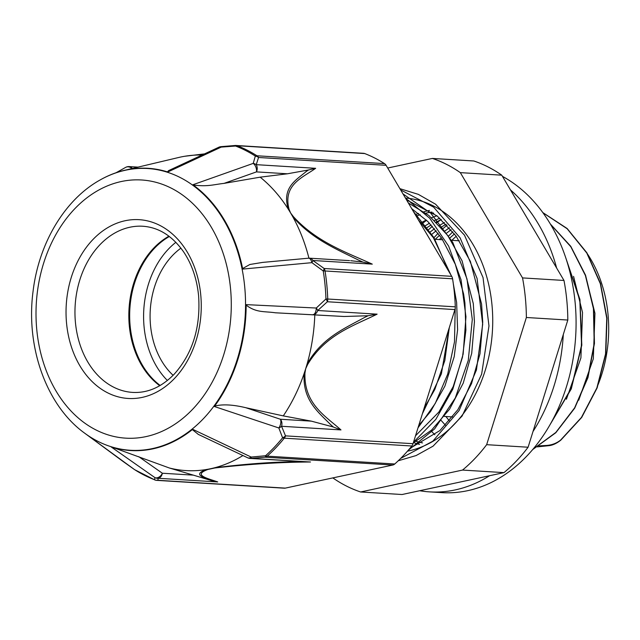 <?xml version="1.0" encoding="UTF-8"?>
<svg xmlns="http://www.w3.org/2000/svg" width="640" height="640" viewBox="0 0 640 640"><rect width="100%" height="100%" fill="white"/><g stroke="black" fill="none" stroke-linecap="round" stroke-linejoin="round"><path stroke-width="0.96" d="M537.312 446.88L549.096 445.648C552.808 445.216 556.72 443.384 560.824 440.128L581.712 417.424L597.152 387.872L605.808 353.84L606.992 318.088L600.512 283.472L586.88 252.792L567.136 228.504L542.824 212.584M560.824 440.128L560.576 440.112C556.472 443.36 551.688 445.144 546.232 445.464L538.936 445.888M532.672 449.576L555.784 432.752L574.72 408.136L587.968 377.584L594.448 343.48L593.656 308.448L585.544 275.208L570.768 246.312L550.368 224.024M549.872 424.96L571.288 388.888L581.808 345.168L579.944 299.552L565.848 258.056M560.576 440.112L581.432 417.448L596.864 387.96L605.536 354L606.76 318.312L600.344 283.736L586.8 253.056L567.144 228.728L542.92 212.72M452.808 231.792L448.336 236.32M532.88 449.32L555.832 432.448L574.616 407.872L587.76 377.44L594.2 343.496L593.432 308.632L585.416 275.536L570.8 246.704L550.584 224.392M447.04 225.16L442.592 228.952M438.104 233.248L433.624 238.056M430.888 430.704L434.88 434.776M550.424 424L571.272 388.28L581.552 345.232L579.84 300.336L566.264 259.328M440.856 219.76L436.832 222.664M432.352 226.28L427.904 230.296M426.552 220.304L422.136 223.68M424.488 226.256L429.472 223.192M434.608 220.496L439.824 218.208M429.592 232.448L434.472 228.72M439.456 225.4L444.48 222.536M435.224 239.312L439.6 235.264M444.504 231.264L449.416 227.76M449.64 238.168L454.488 233.936M449.352 420.88L445.896 416.504M413.312 211.36L434.016 237.744L448.32 270.608M455.208 308.352L454.496 341.824L447.696 374.152L435.28 403.408L418 427.832M403 193.912L430.784 213.192L452.76 242.4L467.008 278.936L472.296 319.496L468.264 360.416L455.28 398L434.656 428.872L408.288 450.24M399.904 188.672L418.328 194.36L435.592 204.216L464.488 235.176L483.032 277.552L488.976 325.944L481.64 374.168L462.12 416.016L433.048 446.176L416.08 455.568L398.248 460.768M449.248 327.752L441.392 373.808L422.392 413.76M405.488 198.128L429.664 218.184L448.624 246.088L461.024 279.776L465.952 316.704L463.144 354.12L452.816 389.2L435.832 419.352L413.496 442.264M400.64 189.92L433.664 207.16L460.112 237.84L477.064 278.4L482.696 324.216L476.424 370.032L459.096 410.568L432.816 441.208L400.672 458.408M449.304 327.568L444.832 360.52L434.808 389.464L424.096 408.312M411.712 208.656L427.824 221.528L441.672 238.216L455.328 264.328L463.624 294.096L464.92 303.024L465.888 330.256L462.488 357.176L453.216 386.552L438.872 412.048L415.52 435.776M406.52 199.872L437.16 215.976L455.976 235.928L470.368 261.352L481.576 304.048L482.728 322.176L480 353.784L471.544 383.592L457.848 409.72L439.872 430.592L409.784 448.488M413.296 442.912L431.584 430.08L449.56 409.208L463.256 383.08L471.712 353.272L474.44 321.664L473.288 303.544L462.08 260.84L447.688 235.416L428.872 215.464L408.352 202.968M418.752 425.416L430.584 411.536L444.928 386.048L454.2 356.672L457.6 329.744L456.632 302.52L453.336 283.888M450.928 275.016L433.384 237.712L418.328 219.856M433.136 212.888L431.376 213.232L433.808 213.384M578.736 400.192L593.32 358.792L594.944 313.296L585.816 276.64M456.208 236.248L451.816 240.328M441.064 420.368L445.432 425.2M566.408 399.24L580.912 357.912L582.52 312.536L573.568 276.36M451.088 229.704L446.2 233.432M441.312 237.696L439.36 239.568M446.104 224.184L441.128 227.256M436.176 230.784L431.312 234.752M441.336 219.552L436.192 222.024M431.112 224.928L426.184 228.208M436.936 215.792L431.536 217.704M426.256 220.016L421.176 222.68M501.76 175.176L563.984 280.456L522.536 277.912L460.32 172.632L501.76 175.176A172.04 129.704 93.5 0 0 473.816 160.976L432.368 158.432L387.704 168.032M503.984 472.616L402.048 494.52L360.608 491.976L462.536 470.072L503.984 472.616A172.04 129.704 93.5 0 0 528.096 447.224L486.656 444.68L526.368 317.496L567.816 320.04L528.096 447.224M522.536 277.912A172.04 129.704 93.5 0 1 526.368 317.496M563.984 280.456A172.04 129.704 93.5 0 1 567.816 320.04M486.656 444.68A172.04 129.704 93.5 0 1 462.536 470.072M432.368 158.432A172.04 129.704 93.5 0 1 460.32 172.632M360.608 491.976A172.04 129.704 93.5 0 1 332.84 477.904M586.504 252.568A116.408 87.76 93.5 0 1 608 314.104A116.408 87.76 93.5 0 1 598.04 384.752M422.544 442.904A116.408 87.76 93.5 0 1 416.104 441.36M416.136 216.144A116.408 87.76 93.5 0 1 420.184 214.72M425.904 213.16A116.408 87.76 93.5 0 1 431.952 212.056M405.44 198.04A127.48 96.112 93.5 0 1 491.96 304.688A127.48 96.112 93.5 0 1 407.48 451.16M407.296 201.184A134.432 101.352 93.5 0 1 408.736 200.528M84.856 433.304A141.384 106.592 -86.5 0 0 85.016 433.432A141.384 106.592 -86.5 0 0 85.936 434.096L134.496 469.576A6.32 6.32 0 0 0 134.664 469.688A6.32 3.832 122.6 0 1 134.544 469.608L123.04 461.448A6.32 6.32 0 0 0 123.04 461.44L85.896 434.072M100.232 179.904A141.136 106.408 93.5 0 1 231.92 236.136A141.136 106.408 93.5 0 1 203.504 418.576A141.136 106.408 93.5 0 1 84.688 433.184C46.344 405.624 25.616 346.944 33.08 291.216C38.824 243.264 64.712 199.528 100.232 179.904L100.592 179.704A141.384 106.592 -86.5 0 1 167.776 172L221.192 147.112L235.576 146.032A173.712 130.96 93.5 0 1 255.328 156.064L253.232 163.384L192.88 184.752A141.384 106.592 -86.5 0 1 242.712 269.08L311.896 262.664L323.248 270.984A173.712 130.96 93.5 0 1 325.952 298.952L316.288 308.032L246.16 304.632A141.384 106.592 -86.5 0 1 214.352 406.504L278.84 427.968L282.6 437.792A173.712 130.96 93.5 0 1 274.344 447.208A173.712 130.96 93.5 0 1 265.56 455.728L251.192 457.064L192.68 429.304A141.384 106.592 -86.5 0 1 111.048 446.848L155.08 477.72L154.296 479.64A173.712 130.96 93.5 0 1 134.544 469.608A6.32 1.704 124.5 0 1 134.496 469.576M386.096 165.312A6.32 4.768 -86.5 0 0 384.496 163.608L256.952 155.776A6.32 4.768 93.5 0 1 258.552 157.488L386.096 165.312L451.704 276.328L324.16 268.504A6.32 1.704 124.5 0 1 323.248 270.984A6.32 1.184 170.8 0 1 325.032 270.976L452.576 278.808A6.32 4.768 -86.5 0 0 451.704 276.328M315.648 168.312L308.48 169.976A430.04 208.312 43.5 0 0 306.288 171.456C296.336 179.936 281.488 187.568 288.352 209.28A6.32 3.664 -23 0 1 289.096 209.416C282.608 184.672 302.728 177.6 315.648 168.312L256.24 164.664A6.32 5.328 -165.3 0 0 253.232 163.384A6.32 3.752 70.5 0 1 256.456 171.888A6.32 4.768 -86.5 0 0 256.24 164.664L258.552 157.488A6.32 5.4 20.9 0 0 255.328 156.064A6.32 3.832 -57.4 0 1 256.952 155.776A174.12 131.28 -86.5 0 0 237.152 145.72A6.32 4.04 111 0 0 235.576 146.032A6.32 0.848 85.5 0 0 235.184 145.488A6.32 6.32 0 0 1 236.064 145.48A6.32 4.768 93.5 0 1 237.152 145.72L364.704 153.552A6.32 4.768 -86.5 0 0 363.608 153.312L236.064 145.48M218.68 147.312A6.32 4.24 65 0 1 218.84 147.232A6.32 4.24 65 0 1 221.192 147.112A6.32 0.464 -94.9 0 0 220.968 146.656L235.184 145.488M454.928 309.584A6.32 4.768 -86.5 0 0 455.288 306.84L327.744 299.016A6.32 4.768 93.5 0 1 327.376 301.752L454.928 309.584L413.048 443.696L285.504 435.864A6.32 4.416 155.7 0 1 282.6 437.792A6.32 2.856 -141 0 0 284.288 438.176L411.832 446.008A6.32 4.768 -86.5 0 0 413.048 443.696M377.12 314.16L368.112 315.744A430.04 267.568 116.6 0 0 364.28 317.6C345.112 328.2 321.576 337.88 307.032 364.248L307.64 364.488C325.608 334.496 354.056 325.632 377.12 314.16L317.712 310.512L327.376 301.752A6.32 2.696 49.1 0 0 325.952 298.952A6.32 0.52 -2 0 1 327.744 299.016A174.12 131.28 -86.5 0 0 325.032 270.976A6.32 4.768 93.5 0 0 324.16 268.504L312.864 260.488A6.32 4.768 -86.5 0 0 309.456 258.176L349.544 260.632M317.712 310.512A6.32 2.44 -133.5 0 0 316.288 308.032A6.32 2.968 92.7 0 1 313.08 314.592A6.32 4.768 -86.5 0 0 317.712 310.512M308.352 258.208A6.32 3.08 84.7 0 1 308.48 258.192A6.32 3.08 84.7 0 1 311.896 262.664A6.32 1.384 -53.7 0 0 312.864 260.488L372.28 264.136C346.952 252.52 316.704 242.304 293.32 216.552A6.32 1.776 143 0 0 292.744 216.704C312.048 239.248 337.512 249.624 358.728 260.2M392.784 465.024A6.32 4.768 -86.5 0 0 394.752 463.992L267.208 456.16A6.32 4.768 93.5 0 1 265.24 457.192L392.784 465.024L285.304 488.12L157.76 480.288A6.32 6.264 -176 0 1 154.296 479.64A6.32 4.04 -69 0 0 154.88 479.96L134.664 469.688M299.608 461.472A430.04 57.976 174.2 0 0 295.824 461.616C270.056 462.128 242.888 464.208 214.328 467.848A6.32 3.04 80.2 0 0 214.808 467.992C248.52 464.128 280.416 462.136 310.496 462L251.08 458.36L265.24 457.192A6.32 0.848 85.5 0 0 265.56 455.728A6.32 3.304 48.3 0 0 267.208 456.16A174.12 131.28 -86.5 0 0 284.288 438.176A6.32 4.768 93.5 0 0 285.504 435.864L281.568 426.272L340.976 429.92C325.672 416.168 303.928 404.104 304.944 373.112A6.32 2.208 -170.4 0 1 304.224 373.224C302.136 400.304 318.76 412.416 330.792 424.824M247.776 457.832A6.32 6.32 0 0 0 250.088 458.432A6.32 4.768 -86.5 0 0 251.08 458.36A6.32 0.464 -94.9 0 0 251.192 457.064A6.32 3.672 115.3 0 1 247.776 457.84A6.32 3.672 115.3 0 1 247.728 457.816M278.84 427.968A6.32 4.272 -20.2 0 0 281.568 426.272A6.32 4.768 -86.5 0 0 280.4 419.248A6.32 3.288 108.4 0 1 278.84 427.968M209.928 480.072A430.04 56.144 174.5 0 0 211.496 480.592L217.72 481.936L158.312 478.296A6.32 4.768 -86.5 0 0 162.36 473.232A6.32 4.656 125 0 1 155.08 477.72A6.32 6.24 26.4 0 0 158.312 478.296L157.76 480.288A6.32 4.768 93.5 0 1 156.768 480.368L284.312 488.192A6.32 4.768 -86.5 0 0 285.304 488.12M333.344 427.04L340.976 429.92M330.816 424.784A430.04 266.992 117.1 0 0 333.368 427.016L311.384 421.152L283.272 415.896L245.784 407.704C232.768 404.584 222.376 404.056 214.608 406.128M283.272 415.896A158.008 119.128 -86.5 0 0 304.224 373.224A158.008 119.128 -86.5 0 0 305.672 368.76A158.008 119.128 -86.5 0 0 307.024 364.248A158.008 119.128 -86.5 0 0 314.808 314.888L275.416 312.792C264.128 311.136 256.488 312.936 246.144 305.136M275.416 312.792L344.064 316.496L368.112 315.744M452.576 278.808A174.12 131.28 93.5 0 1 455.288 306.84M217.72 481.936C208.576 478.592 191.968 475.248 207.896 469.472A6.32 4.928 -105.3 0 1 207.128 469.392C192.016 474.32 203.392 477.264 209.88 480.08M112.232 447.216L169.352 467.992L193.344 475.136L162.36 473.232L138.736 456.664M211.496 480.592L193.344 475.136M169.352 467.992A158.008 119.128 -86.5 0 0 207.128 469.392A158.008 119.128 -86.5 0 0 210.736 468.696A158.008 119.128 -86.5 0 0 214.328 467.848A158.008 119.128 -86.5 0 0 242.936 455.544M198.352 434.424L192.328 429.592M310.496 462L250.088 458.432M411.832 446.008A174.12 131.28 93.5 0 1 394.752 463.992M204.56 153.88L184.776 156.256L204.52 153.896M167.36 171.872L168.744 170.544L218.84 147.232A6.32 4.24 65 0 1 218.848 147.224A6.32 6.32 0 0 1 220.968 146.656M202.096 155.024A158.008 119.128 -86.5 0 0 184.688 156.272A158.008 119.128 -86.5 0 0 184.168 156.36A158.008 119.128 -86.5 0 0 180.568 157.056A158.008 119.128 -86.5 0 0 178.616 157.504L125.952 169.992M224.064 183.376L256.456 171.888L287.44 173.792L260.16 177.168L224.064 183.376C213.064 184.632 207.72 186.864 193.2 185.008M287.44 173.792L308.488 169.976M260.16 177.168A158.008 119.128 93.5 0 1 288.352 209.28A158.008 119.128 93.5 0 1 290.592 212.944A158.008 119.128 93.5 0 1 292.744 216.704A158.008 119.128 93.5 0 1 308.928 258.16M309.408 258.168A6.32 4.768 -86.5 0 0 308.808 258.192M242.616 268.56L249.864 264.488L262.608 262.408L308.48 258.2A6.32 3.08 84.7 0 1 308.488 258.192A6.32 6.32 0 0 1 309.376 258.168M358.72 260.176A430.04 209.56 43.9 0 0 362.92 262.088L372.28 264.136M362.92 262.088L350.744 260.704M262.608 262.408L263.8 262.312M364.704 153.552A174.12 131.28 93.5 0 1 384.496 163.608M344.064 316.496L314.808 314.888M167.392 380.488A83.24 62.752 93.5 0 1 175.872 242.32M160.184 385.472A83.24 62.752 93.5 0 1 129.864 308.84A83.24 62.752 93.5 0 1 169.328 236.496M159.76 385.72A83.24 62.752 93.5 0 1 129.032 308.792A83.24 62.752 93.5 0 1 168.936 236.192M419.584 444.44A118.824 89.584 93.5 0 1 413.744 442.672M415.312 214.752A118.824 89.584 93.5 0 1 418.592 213.464M423.944 211.736A118.824 89.584 93.5 0 1 429.52 210.416M502.464 176.36A164.328 123.888 93.5 0 1 546.872 218.448A164.328 123.888 93.5 0 1 562.312 398.664A164.328 123.888 93.5 0 1 441.952 492.632L429.52 491.872A164.328 123.888 -86.5 0 0 489.608 475.704M556.64 268.04A164.328 123.888 -86.5 0 0 534.44 217.688A164.328 123.888 -86.5 0 0 510.448 189.872M419.656 490.736A164.328 123.888 -86.5 0 0 429.52 491.872M533.008 431.504A164.328 123.888 -86.5 0 0 563.304 334.488M546.232 445.472L549.096 445.648M293.32 216.552L290.592 212.944L289.096 209.416M304.944 373.112L305.672 368.76L307.64 364.488M207.896 469.472L214.808 467.992M311.384 421.152L280.4 419.248L245.784 407.704M132.28 168.488A6.32 4.768 -86.5 0 0 129.136 166.584A6.32 6.32 0 0 0 125.664 167.376A6.32 5.232 60.8 0 1 131.944 168.568M132.696 392.408A83.24 62.752 93.5 0 1 75.16 305.48A83.24 62.752 93.5 0 1 142.896 226.248C158.832 227.384 172.424 235.952 183.672 251.96C191.912 264.296 196.888 278.88 198.6 295.712C200.72 327.44 192.576 353.624 174.152 374.248C161.48 387.152 147.656 393.208 132.696 392.408M174.592 378.352A89.56 67.52 93.5 0 1 66.576 323.488A89.56 67.52 93.5 0 1 159.784 225.376A89.56 67.52 93.5 0 1 174.592 378.352M192.776 409.112A129.328 97.504 93.5 0 1 36.792 329.888A129.328 97.504 93.5 0 1 171.384 188.216A129.328 97.504 93.5 0 1 192.776 409.112M180.928 248.152A74.84 56.424 -86.5 0 0 173.12 375.312M444.32 416.408L452.608 416.92M434.424 239.264L442.712 239.768M451.064 240.28L459.352 240.792M407.36 201.296L408.912 200.584M154.88 479.96A6.32 6.32 0 0 0 156.768 480.368M247.784 457.84L198.056 434.288M125.64 167.384L116.08 172.736M129.136 166.584L138.016 167.128"/></g></svg>
